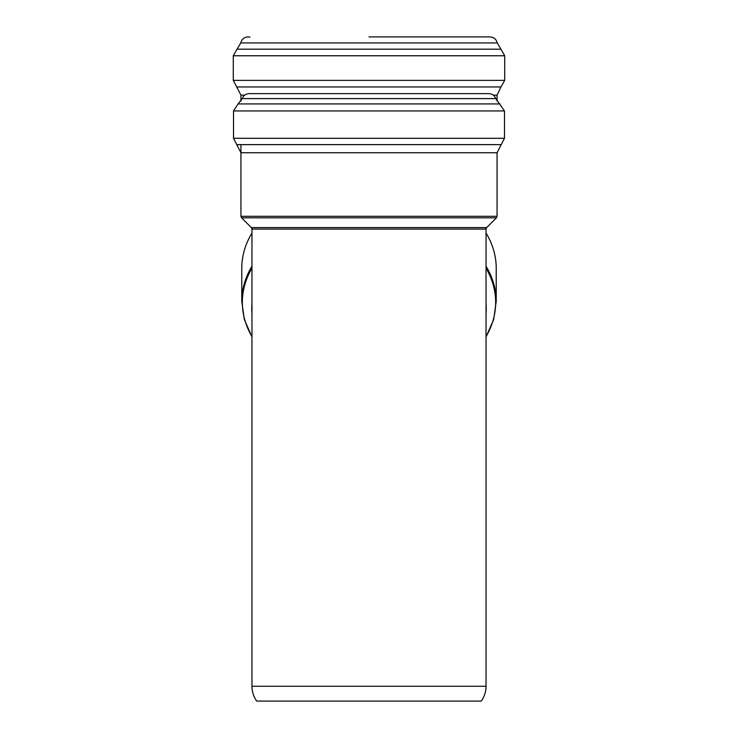<?xml version="1.0" encoding="UTF-8"?>
<svg xmlns="http://www.w3.org/2000/svg" width="738" height="738" viewBox="0 0 738 738"><rect width="100%" height="100%" fill="white"/><g stroke="black" fill="none" stroke-linecap="round" stroke-linejoin="round"><path stroke-width="1.11" d="M486.038 266.187A127.222 89.953 180 0 1 496.222 301.445L496.222 268.272A127.222 89.953 180 0 0 486.038 233.014L486.038 227.59M251.962 227.59L251.962 233.014A127.222 89.953 180 0 0 241.778 268.272L241.778 301.445L244.352 319.582L251.962 336.952M251.335 227.59L241.557 217.811L496.443 217.811L486.665 227.59L251.335 227.59L251.962 229.094L486.038 229.094L486.038 686.257C486.001 691.709 484.405 696.654 481.259 701.1L256.741 701.1C253.595 696.654 251.999 691.709 251.962 686.257L486.038 686.257M495.798 98.606L242.202 98.606C243.485 95.47 245.819 93.809 249.204 93.634L488.796 93.634C492.181 93.809 494.515 95.47 495.798 98.606L504.488 110.94L504.488 138.301L497.061 152.748L497.061 216.308L240.939 216.308L241.557 217.811M251.962 266.187A127.222 89.953 180 0 0 241.778 301.445M486.038 268.162A126.659 89.566 0 0 1 486.038 336.629M251.962 336.629A126.659 89.566 0 0 1 251.962 268.162M251.962 304.259A117.241 82.896 180 0 0 251.962 313.862M486.038 313.862A117.241 82.896 180 0 0 486.038 304.259M497.061 159.823L497.061 152.748L240.939 152.748L240.939 216.308M499.921 103.929L238.079 103.929L233.512 110.94L233.512 138.301L240.939 152.748L240.939 144.62M504.488 110.94L233.512 110.94M504.488 138.301L233.512 138.301M500.853 144.62L237.147 144.62M369 36.9L489.958 36.9C493.833 37.177 496.268 39.188 497.246 42.942L240.754 42.942C241.732 39.188 244.167 37.177 248.042 36.9L249.961 37.149M497.246 42.942L500.945 49.188L237.055 49.188L233.291 55.765L233.291 80.368L240.939 95.156L240.939 101.106M500.945 49.188L504.709 55.765L233.291 55.765M504.709 55.765L504.709 80.368L233.291 80.368M504.709 80.368L500.945 86.955L237.055 86.955M500.945 86.955L497.061 95.156L493.288 95.156M244.712 95.156L240.939 95.156M496.222 301.445L493.648 319.582L486.038 336.952M251.962 229.094L251.962 686.257M486.665 227.59L486.038 229.094M496.443 217.811L497.061 216.308M242.202 98.606L238.079 103.929M240.754 42.942L237.055 49.188M497.061 95.156L497.061 101.106"/></g></svg>

